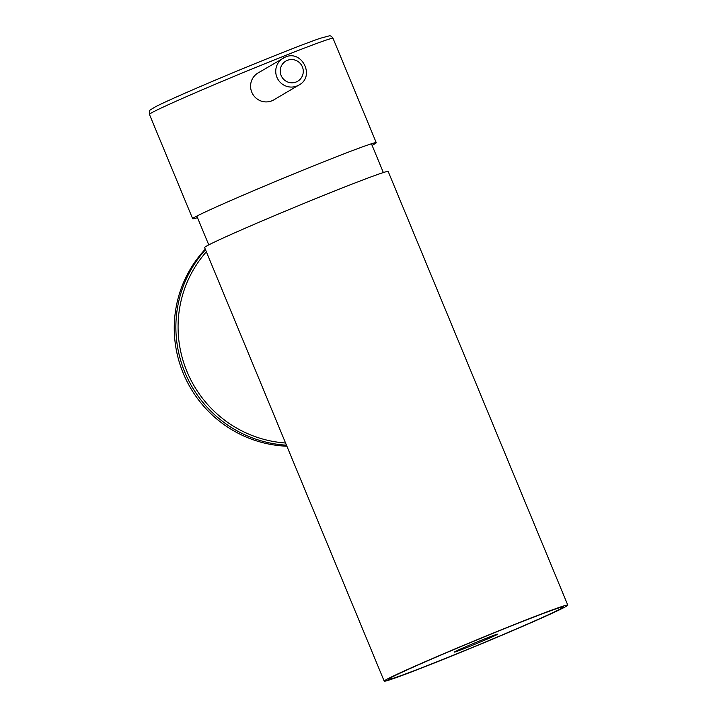<?xml version="1.0" encoding="UTF-8"?>
<svg xmlns="http://www.w3.org/2000/svg" width="717" height="717" viewBox="0 0 717 717"><rect width="100%" height="100%" fill="white"/><g stroke="black" fill="none" stroke-linecap="round" stroke-linejoin="round"><path stroke-width="1.08" d="M205.277 249.193A116.898 114.711 59.5 0 0 183.274 373.333A116.898 114.711 59.5 0 0 286.89 446.225M389.931 678.237A94.689 2.599 157.5 0 0 388.524 679.357A94.689 2.599 157.5 0 0 468.613 648.984A94.689 2.599 157.5 0 0 562.056 608.016A94.689 2.599 157.5 0 0 563.472 606.896A94.689 2.599 157.5 0 0 483.383 637.27A94.689 2.599 157.5 0 0 389.931 678.237A94.689 2.599 -22.5 0 1 483.383 637.27A94.689 2.599 -22.5 0 1 563.472 606.896A94.689 2.599 -22.5 0 1 562.056 608.016A94.689 2.599 -22.5 0 1 468.613 648.984A94.689 2.599 -22.5 0 1 388.524 679.357A94.689 2.599 -22.5 0 1 389.931 678.237M567.792 605.103L388.184 171.48A99.358 2.725 157.5 0 0 304.133 203.35A99.358 2.725 157.5 0 0 206.075 246.352A99.358 2.725 157.5 0 0 204.587 247.526L384.204 681.15A99.358 2.725 -22.5 0 1 385.683 679.976A99.358 2.725 -22.5 0 1 483.751 636.974A99.358 2.725 -22.5 0 1 567.792 605.103A99.358 2.725 -22.5 0 1 566.313 606.277A99.358 2.725 -22.5 0 1 468.246 649.279A99.358 2.725 -22.5 0 1 384.204 681.15M472.118 645.417A23.383 0.645 157.5 0 0 497.248 634.455A23.383 0.645 157.5 0 0 497.58 634.169A23.383 0.645 157.5 0 0 477.522 641.805A23.383 0.645 157.5 0 0 454.748 651.798A23.383 0.645 157.5 0 0 454.399 652.058A23.383 0.645 157.5 0 0 472.118 645.417M197.489 217.654A99.358 2.725 -22.5 0 1 192.667 218.739A99.358 2.725 -22.5 0 1 300.934 170.996A99.358 2.725 -22.5 0 1 376.255 142.692A99.358 2.725 -22.5 0 1 372.078 145.336M299.025 84.982C315.408 76.441 301.866 49.276 285.16 57.154L257.986 73.009A15.586 15.29 59.5 0 0 271.868 100.819A15.586 15.29 59.5 0 0 273.831 99.851L299.025 84.982A15.586 15.29 -120.5 0 1 277.398 78.35A15.586 15.29 -120.5 0 1 285.142 57.163M206.362 251.801A114.989 112.838 59.5 0 0 186.949 371.478A114.989 112.838 59.5 0 0 285.554 443.007M286.45 445.167A116.898 114.711 -120.5 0 1 184.896 372.374A116.898 114.711 -120.5 0 1 205.501 249.74M257.708 66.636A99.358 2.725 157.5 0 0 149.441 114.379C150.185 109.343 146.716 112.184 155.49 106.77C168.065 100.219 213.379 80.609 255.593 63.41C285.124 51.382 306.616 43.029 320.06 38.342L329.309 35.85C330.483 35.563 331.72 36.388 333.029 38.333A99.358 2.725 157.5 0 0 257.708 66.636M287.275 60.38A11.687 11.472 59.5 0 0 281.127 75.509A11.687 11.472 59.5 0 0 296.22 81.971A11.687 11.472 59.5 0 0 302.377 66.842A11.687 11.472 59.5 0 0 287.275 60.38M371.433 143.776L383.362 172.564M196.843 216.095L208.764 244.882M333.029 38.333L376.255 142.692M149.441 114.379L192.667 218.739"/></g></svg>

